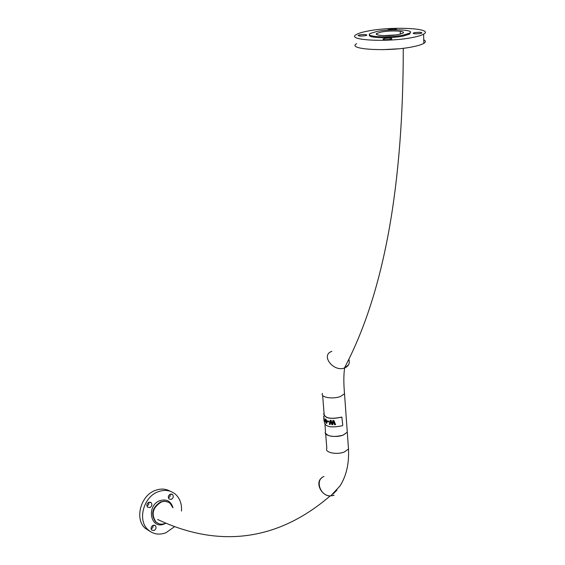 <?xml version="1.0" encoding="UTF-8"?>
<svg xmlns="http://www.w3.org/2000/svg" width="565" height="565" viewBox="0 0 565 565"><rect width="100%" height="100%" fill="white"/><g stroke="black" fill="none" stroke-linecap="round" stroke-linejoin="round"><path stroke-width="0.85" d="M333.032 494.029L336.994 490.025M324.02 476.486C314.853 479.523 319.861 495.766 330.101 495.978L334.056 495.371M158.334 519.8L157.96 519.736M395.931 34.938L383.868 35.595M348.612 364.715L344.551 368.232M392.965 35.27L386.841 35.609M400.274 31.273C393.798 30.672 387.47 30.934 381.29 32.05L376.911 33.384C375.492 34.048 376.354 34.677 379.482 35.27C385.408 35.899 391.813 35.637 398.706 34.486L402.944 33.194C404.173 32.36 403.283 31.725 400.274 31.273L400.366 34.126M398.226 48.809L382.752 49.663M376.919 31.442L370.252 33.469C363.902 36.796 388.847 38.116 403.241 35.122L409.59 33.187C416.024 29.783 391.185 28.525 376.919 31.442M369.672 34.903C366.417 37.954 389.991 38.816 403.269 36.047L409.618 34.105L410.275 32.629M420.537 33.462L421.893 33.045C421.765 32.212 419.336 32.078 414.611 32.65L413.241 33.074C413.375 33.9 415.805 34.034 420.537 33.462M396.143 29.768L396.595 29.578C396.446 28.787 394.088 28.674 389.525 29.225L388.113 29.655L388.162 30.065M365.357 35.694L366.84 35.242C366.713 34.437 364.347 34.317 359.743 34.882L358.245 35.341C358.372 36.146 360.745 36.266 365.357 35.694M390.422 39.331L391.863 38.893C391.764 38.039 389.327 37.897 384.56 38.484L383.105 38.936C383.211 39.783 385.648 39.917 390.422 39.331M356.663 43.66C345.879 49.494 388.558 52.001 413.192 46.704C418.298 45.666 421.843 44.55 423.835 43.35C425.883 42.057 425.855 40.885 423.75 39.833M367.864 31.068C362.207 32.141 358.337 33.321 356.261 34.606C345.434 40.277 388.226 42.594 412.93 37.41C418.051 36.393 421.603 35.298 423.609 34.14C434.683 28.236 392.202 26.11 367.864 31.068M172.834 507.723L170.284 503.542C167.727 501.339 164.712 500.837 161.244 502.045C152.734 507.49 150.947 514.115 155.883 521.898C158.49 524.2 161.562 524.723 165.107 523.451L165.806 523.155M170.256 494.163L170.065 496.423L168.441 498.026M170.333 494.128L172.53 494.495C173.794 496.409 173.37 498.04 171.273 499.404L169.069 499.036C167.812 497.122 168.236 495.484 170.333 494.128M153.129 525.252L152.868 527.498L151.152 529.08M153.094 525.266L155.375 525.648C156.583 527.548 156.138 529.172 154.054 530.521L151.759 530.132C150.558 528.233 151.003 526.608 153.094 525.266M148.899 502.243L148.694 504.566L146.992 506.176M148.87 502.25L151.152 502.645C152.395 504.573 151.964 506.212 149.845 507.568L147.557 507.172C146.321 505.244 146.759 503.599 148.87 502.25M174.606 526.636L165.898 532.767C159.033 535.253 153.073 534.236 148.009 529.723C137.111 520.238 143.623 496.48 158.475 491.628C165.079 489.368 170.814 490.314 175.68 494.46C180.016 498.627 181.951 504.157 181.478 511.05M150.318 531.566L145.17 528.268C134.286 518.797 140.777 495.124 155.601 490.293C160.898 488.421 165.764 488.732 170.206 491.239M157.776 519.567L161.336 521.191M334.056 495.265L330.666 495.908C321.174 496.338 314.599 482.115 322.114 477.573M325.285 432.748C327.848 436.681 333.844 437.465 343.266 435.078L347.284 432.211L347.129 430.05M331.86 351.338C320.249 355.067 333.357 372.363 344.586 367.97L344.615 367.963C348.662 366.261 350.067 363.337 348.838 359.178M347.129 430.007L347.284 432.161L343.266 435.029C335.681 438.165 323.011 435.707 325.504 431.646L324.96 424.767M324.374 422.14C325.143 426.879 331.161 428.065 342.432 425.706L342.778 425.148L341.839 417.09M341.663 417.104C330.589 419.4 324.677 418.255 323.929 413.672L324.07 413.425M331.132 420.374L332.248 423.623L332.884 420.459L333.887 420.459L335.589 424.675L334.586 424.725L333.463 421.525L332.792 424.718L331.853 424.668L330.73 421.384L330.179 424.492L329.317 424.35L330.207 420.275L331.132 420.374M328.887 421.956L327.389 421.575L327.333 420.861L328.83 421.243L328.887 421.956M327.015 421.596L326.895 423.016L326.153 423.305L325.129 420.678L325.221 419.195L325.821 419.046L327.015 421.596M324.472 422.02L323.915 417.57L324.423 421.073L324.811 420.967L324.472 422.02M323.611 416.349L323.667 417.125M323.759 418.411L323.809 419.068M323.893 419.908L323.943 420.635M341.811 417.168C330.504 419.52 324.465 418.347 323.703 413.665L324.049 413.135M324.331 421.688L324.02 417.726M326.634 423.333L325.214 420.657L325.475 418.969M326.259 422.571L326.45 421.32L325.793 419.753M325.624 420.982L326.097 422.571L326.379 421.349L325.878 419.774L325.624 420.982M328.879 421.914L327.389 421.575M327.453 421.547L327.403 420.883M332.891 420.459L332.248 423.623M330.186 424.449L329.317 424.35M329.367 424.315L330.235 420.275M332.799 424.682L331.881 424.633L330.73 421.384M335.575 424.64L334.593 424.682L333.463 421.525M168.024 502.066L164.549 501.19L160.813 501.833C152.303 507.285 150.516 513.903 155.453 521.686L157.628 523.169M165.898 523.19L164.309 523.953C150.424 530.041 145.869 505.4 160.093 500.583C166.682 498.803 170.983 501.204 172.989 507.787M348.337 446.788L348.499 448.991L344.502 451.915C336.966 455.1 324.352 452.558 326.824 448.412L325.673 433.8M344.304 391.637L344.516 393.763L340.441 396.503C332.75 399.519 319.945 397.259 322.488 393.395M330.101 495.978C272.57 545.55 212.066 545.239 157.713 519.503M403.276 48.265C403.241 184.67 384.412 289.711 346.79 363.373L344.452 368.02M376.911 33.384L376.961 34.635M423.835 43.35L423.609 34.14M383.119 39.38L383.105 38.936M358.259 35.75L358.245 35.341M388.127 30.051L388.113 29.655M413.255 33.497L413.241 33.074M409.59 33.187L409.618 34.105M155.883 521.898L158.461 523.557M172.53 494.495L171.435 493.987M155.375 525.648L154.344 525.132M151.152 502.645L150.05 502.116M148.009 529.723L145.17 528.268M330.666 495.908L340.045 485.949C346.38 475.822 349.198 463.505 348.499 448.991L347.284 432.211M347.284 432.161L344.516 393.763C343.718 384.666 343.633 377.102 344.255 371.071L344.586 367.97M324.268 415.974L322.65 395.387"/></g></svg>
